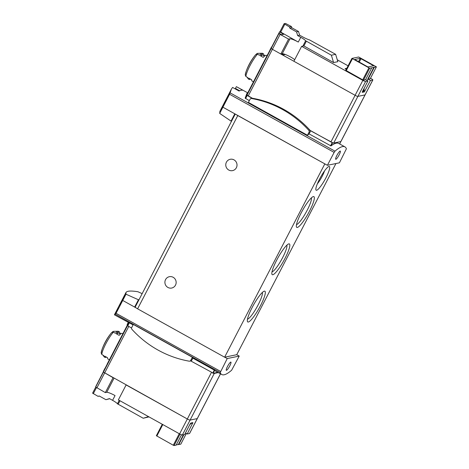 <?xml version="1.0" encoding="UTF-8"?>
<svg xmlns="http://www.w3.org/2000/svg" width="469" height="469" viewBox="0 0 469 469"><rect width="100%" height="100%" fill="white"/><g stroke="black" fill="none" stroke-linecap="round" stroke-linejoin="round"><path stroke-width="0.7" d="M115.984 311.815A78.141 12.042 27.4 0 0 115.843 312.037A78.141 12.042 27.4 0 0 115.743 312.278L116.06 311.662A78.141 12.042 -152.6 0 1 116.148 311.457L118.393 307.125A78.141 12.042 -152.6 0 1 118.411 307.089L125.956 292.539L125.985 294.21L138.443 299.761L139.053 299.638M142.16 293.635L137.927 291.747C130.892 290.61 126.9 290.874 125.956 292.539M125.985 294.21L116.066 313.304L114.413 314.805L133.073 324.917M120.785 302.505L119.941 304.141A78.141 12.042 27.4 0 0 119.742 305.202L120.357 304.012A78.141 12.042 -152.6 0 1 120.469 303.162L122.092 300.471C124.045 297.358 126.067 291.999 123.382 297.493A78.141 12.042 27.4 0 0 123.3 297.692C124.906 294.491 123.675 297.598 122.55 299.439L120.826 302.528M124.232 296.355L123.3 297.692M124.707 295.071L123.4 297.504M116.101 311.738L115.661 312.589A78.141 12.042 27.4 0 0 115.632 313.181L115.949 312.559A78.141 12.042 -152.6 0 1 115.96 312.09L116.851 310.718C118.288 307.963 118.487 307.435 117.449 309.13A78.141 12.042 27.4 0 0 117.432 309.247L116.16 311.774M117.965 308.579L117.432 309.247M118.188 307.899L117.485 309.147M227.606 96.596L227.377 97.042A78.141 12.042 27.4 0 0 227.336 97.37L226.908 98.197A78.141 12.042 27.4 0 0 226.902 98.32L227.33 97.493A78.141 12.042 27.4 0 0 227.342 97.722L227.658 97.101A78.141 12.042 -152.6 0 1 227.653 96.878L227.969 96.256A78.141 12.042 -152.6 0 1 227.975 96.133L227.653 96.749A78.141 12.042 -152.6 0 1 227.67 96.567L229.47 93.384A78.141 12.042 -152.6 0 1 229.47 93.243L227.664 96.626M231.663 120.973L231.053 121.102L219.697 113.422L219.891 111.311L222.189 106.879A78.141 12.042 27.4 0 0 222.007 107.413L222.247 107.542M219.697 113.422L229.599 94.275L334.145 152.402L334.989 151.17A78.141 14.398 -60.9 0 1 344.897 146.861A78.141 14.398 -60.9 0 1 346.403 148.814L339.404 162.825L327.403 165.299L334.145 152.402M239.659 90.757L235.438 88.412L236.37 86.648L242.848 90.253A78.141 14.398 -60.9 0 0 239.067 91.033L232.583 87.433L231.434 89.046L229.599 94.275M247.749 92.844L236.37 86.648M227.26 97.136A78.141 12.042 27.4 0 0 227.125 97.359A78.141 12.042 27.4 0 0 227.019 97.599L227.342 96.983A78.141 12.042 -152.6 0 1 227.424 96.778L229.669 92.446A78.141 12.042 -152.6 0 1 229.687 92.411L231.434 89.046M222.007 107.413L221.186 108.996A78.141 12.042 27.4 0 0 221.157 109.224L221.978 107.636A78.141 12.042 27.4 0 0 221.978 108.063L222.593 106.873A78.141 12.042 -152.6 0 1 222.593 106.445L223.209 105.255A78.141 12.042 -152.6 0 1 223.244 105.033L222.623 106.223A78.141 12.042 -152.6 0 1 222.716 105.894L226.087 99.727A78.141 12.042 -152.6 0 1 226.117 99.475L222.675 106M222.652 105.988L222.206 106.85A78.141 12.042 27.4 0 0 222.189 106.879M220.506 373.834L197.326 418.553A2.533 0.393 -152.6 0 1 197.25 418.6L190.103 420.077A2.533 0.393 -152.6 0 1 187.33 418.987L126.114 384.949L118.381 399.864L179.598 433.901A2.533 0.393 -152.6 0 0 182.371 434.992L184.669 434.517L190.097 424.04L190.848 423.038L192.888 422.616L187.219 433.989L189.517 433.514A2.533 0.393 -152.6 0 0 189.593 433.467L197.326 418.553A2.533 0.393 -152.6 0 1 197.25 418.6L190.103 420.077A2.533 0.393 -152.6 0 1 187.33 418.987L103.438 372.116A54.263 8.36 -152.6 0 1 103.549 371.038L104.863 368.499A54.263 8.36 -152.6 0 1 105.144 368.136L107.196 364.173M104.863 368.499A54.263 8.36 -152.6 0 0 104.71 369.132L107.178 364.372A54.263 8.36 -152.6 0 1 107.331 363.739L127.222 325.363M218.284 372.603L214.28 373.424A2.533 0.393 -152.6 0 1 213.448 373.242L190.748 360.942A1.63 1.583 78.3 0 0 191.856 360.116L192.865 358.164L214.667 370.322A78.141 14.398 119.1 0 0 215.523 371.067L221.737 374.52A78.141 14.398 -60.9 0 1 220.231 372.568L227.231 358.562L239.231 356.082L231.639 370.211A78.141 14.398 -60.9 0 1 221.737 374.52M252.398 98.285L247.04 95.078A54.263 8.36 -152.6 0 1 247.151 94.005L267.547 54.65A54.263 8.36 -152.6 0 1 267.822 54.287L267.893 54.328M284.056 23.796L279.964 31.687A54.263 8.36 27.4 0 0 279.53 31.921L283.739 34.26L281.57 34.712L278.914 33.235L271.182 48.149A54.263 8.36 27.4 0 0 271.217 48.43L272.401 49.315L271.217 48.43A54.263 8.36 -152.6 0 1 271.328 47.351A54.263 8.36 -152.6 0 1 271.797 46.836L271.85 46.865M269.88 50.33L267.822 54.287M267.547 54.65A54.263 8.36 -152.6 0 0 267.394 55.283L269.863 50.523A54.263 8.36 -152.6 0 1 270.015 49.89L271.328 47.351M376.39 66.85L358.674 57.001L351.932 58.396L369.666 68.234L376.39 66.85L370.223 78.745L368.136 79.179L370.469 80.475L372.761 80A2.533 0.393 27.4 0 0 372.837 79.953L365.105 94.873A2.533 0.393 -152.6 0 1 365.034 94.914A2.533 0.393 27.4 0 0 365.105 94.873L340.928 141.521A2.533 0.393 -152.6 0 1 340.852 141.562L333.705 143.039A2.533 0.393 -152.6 0 1 332.867 142.857L310.173 130.552A1.63 1.583 78.3 0 1 310.12 131.965L309.106 133.917L330.985 145.918A78.141 14.398 -60.9 0 1 338.677 143.403L344.897 146.861M309.106 133.917A78.141 14.398 119.1 0 0 307.447 135.254L248.406 102.424L249.995 99.358A1.63 1.583 78.3 0 1 251.648 98.531A103.643 100.606 78.3 0 1 308.79 130.306A1.63 1.583 78.3 0 1 309.036 132.188L307.447 135.254M251.062 98.537L252.146 98.314A1.63 1.583 78.3 0 1 252.181 98.308L246.694 95.172A55.348 8.53 -152.6 0 1 246.747 93.812L245.158 98.138L249.315 100.671M192.366 357.272L190.772 360.344A1.63 1.583 78.3 0 1 189.124 361.165A103.643 100.606 78.3 0 1 131.977 329.39A1.63 1.583 78.3 0 1 131.73 327.509L133.319 324.442L192.366 357.272A78.141 14.398 119.1 0 0 192.865 358.164M264.973 55.747L263.836 55.113A14.65 2.703 119.1 0 0 263.461 53.835L262.529 53.314A14.65 2.703 119.1 0 0 262.235 53.249A14.65 2.703 119.1 0 0 259.504 55.295L257.493 54.175L255.716 54.621A13.566 2.497 119.1 0 0 255.142 55.301A13.566 2.497 119.1 0 0 246.078 71.605A13.566 2.497 119.1 0 0 245.275 74.753L245.908 76.529L247.913 77.649A14.65 2.703 119.1 0 0 248.078 78.71A14.65 2.703 119.1 0 0 248.289 78.927L249.221 79.443A14.65 2.703 119.1 0 0 250.505 79.085M245.217 75.081L246.078 71.605A54.263 54.263 0 0 1 255.142 55.301L255.716 54.621M262.235 53.249L257.669 53.366A12.317 2.269 119.1 0 0 256.256 54.193M249.221 79.443A14.65 2.703 119.1 0 1 248.846 78.165L251.642 79.718A14.65 2.703 119.1 0 0 252.017 80.996L253.471 81.805M266.961 55.782L266.257 55.389A14.65 2.703 119.1 0 0 263.232 57.37L260.436 55.811A14.65 2.703 119.1 0 1 263.461 53.835M120.879 333.729L119.742 333.101A14.65 2.703 119.1 0 0 119.366 331.823L118.434 331.302A14.65 2.703 119.1 0 0 118.135 331.237A14.65 2.703 119.1 0 0 115.403 333.283L113.398 332.163L111.616 332.609A13.566 2.497 119.1 0 0 111.047 333.289A13.566 2.497 119.1 0 0 101.984 349.593A13.566 2.497 119.1 0 0 101.181 352.741L101.814 354.517L103.819 355.637A14.65 2.703 119.1 0 0 103.983 356.692A14.65 2.703 119.1 0 0 104.194 356.915L105.126 357.431A14.65 2.703 119.1 0 0 106.41 357.073M101.122 353.069L101.984 349.593A54.263 54.263 0 0 1 111.047 333.289L111.616 332.609M118.135 331.237L113.574 331.354A12.317 2.269 119.1 0 0 112.161 332.181M105.126 357.431A14.65 2.703 119.1 0 1 104.751 356.153L107.548 357.706A14.65 2.703 119.1 0 0 107.923 358.984L109.377 359.793M122.866 333.77L122.163 333.377A14.65 2.703 119.1 0 0 119.138 335.358L116.335 333.799A14.65 2.703 119.1 0 1 119.366 331.823M231.053 121.102L234.799 113.809L324.917 163.916L237.777 115.562A3.617 0.557 -152.6 0 1 236.27 114.629M222.939 107.213L234.799 113.809M335.945 163.534L236.745 354.699L239.231 356.082M122.761 300.471L134.626 307.066L138.443 299.761M135.265 306.937L134.626 307.066L136.092 307.887A3.617 0.557 -152.6 0 1 135.242 306.984L235.245 114.055M236.745 354.699L224.616 357.202L137.605 308.825A3.617 0.557 -152.6 0 1 136.092 307.887M319.582 179.047A13.566 2.497 119.1 0 0 315.889 189.804A13.566 2.497 119.1 0 0 324.958 179.604A13.566 2.497 119.1 0 0 328.839 166.513A13.566 2.497 119.1 0 0 319.582 179.047M252.181 307.447A17.593 3.242 119.1 0 0 247.392 321.4A17.593 3.242 119.1 0 0 259.158 308.168A17.593 3.242 119.1 0 0 264.188 291.19A17.593 3.242 119.1 0 0 252.181 307.447M276.692 260.166A17.593 3.242 119.1 0 0 271.897 274.119A17.593 3.242 119.1 0 0 283.663 260.887A17.593 3.242 119.1 0 0 288.699 243.909A17.593 3.242 119.1 0 0 276.692 260.166M301.198 212.879A17.593 3.242 119.1 0 0 296.408 226.838A17.593 3.242 119.1 0 0 308.174 213.6A17.593 3.242 119.1 0 0 313.21 196.622A17.593 3.242 119.1 0 0 301.198 212.879M224.616 357.202L324.788 163.945M228.761 170.03A5.786 5.616 78.3 0 1 230.226 159.284A5.786 5.616 78.3 0 1 236.898 163.816A5.786 5.616 78.3 0 1 228.761 170.03M167.902 287.444A5.786 5.616 78.3 0 1 169.362 276.698A5.786 5.616 78.3 0 1 176.033 281.23A5.786 5.616 78.3 0 1 167.902 287.444M296.508 224.61A15.495 2.855 119.1 0 0 306.028 212.41A15.495 2.855 119.1 0 0 311.369 197.883M271.997 271.891A15.495 2.855 119.1 0 0 281.523 259.691A15.495 2.855 119.1 0 0 286.858 245.164M247.485 319.178A15.495 2.855 119.1 0 0 257.012 306.978A15.495 2.855 119.1 0 0 262.347 292.451M317.355 183.813A10.13 1.864 119.1 0 0 324.525 170.921M224.745 357.179L227.231 358.562M227.518 366.436A4.702 0.868 119.1 0 0 226.339 370.317A4.702 0.868 119.1 0 0 229.382 366.629A4.702 0.868 119.1 0 0 230.906 362.097A4.702 0.868 119.1 0 0 227.518 366.436M131.566 328.03L127.275 325.556A55.348 8.53 -152.6 0 1 127.328 324.202L128.201 322.514M217.815 372.339L213.448 373.242M324.917 163.916L327.403 165.299M336.906 155.403A4.702 0.868 119.1 0 0 335.722 159.284A4.702 0.868 119.1 0 0 338.765 155.597A4.702 0.868 119.1 0 0 340.295 151.065A4.702 0.868 119.1 0 0 336.906 155.403M246.747 93.812A55.348 8.53 -152.6 0 1 247.638 93.061M332.867 142.857A2.533 0.393 -152.6 0 1 330.932 141.955L310.068 130.353M303.156 45.534L333.576 62.559L331.384 55.207L305.624 40.774L303.156 45.534A7.598 1.173 27.4 0 1 303.25 45.927A7.598 1.173 27.4 0 1 303.033 46.062L301.626 46.349L362.842 80.387A2.533 0.393 27.4 0 0 365.615 81.477L357.882 96.391A2.533 0.393 -152.6 0 1 355.115 95.307A2.533 0.393 27.4 0 0 357.882 96.391L365.034 94.914L340.852 141.562M278.914 33.235A54.263 8.36 27.4 0 0 278.949 33.516L280.134 34.401L272.401 49.315L355.115 95.307L330.932 141.955M119.742 333.101L119.507 333.553M263.836 55.113L263.601 55.565M120.439 334.075L118.663 333.084A13.202 2.433 119.1 0 0 116.752 334.034M264.534 56.087L262.757 55.096A13.202 2.433 119.1 0 0 260.846 56.046M252.181 98.308A1.63 1.583 78.3 0 1 252.727 98.308A103.643 100.606 78.3 0 1 309.868 130.083A1.63 1.583 78.3 0 1 310.173 130.552M281.693 53.829L283.557 54.867L285.175 54.533L284.595 54.211M364.161 88.236L364.05 90.482L362.871 90.722M364.05 90.482L363.674 91.203L362.502 91.443M191.768 422.85L190.449 423.454M191.575 423.226L189.828 424.556M222.206 106.85L222.517 107.02M187.219 433.989L185.454 433.004M176.309 444.852L180.805 444.161L186.334 433.497L180.805 444.161M162.292 424.281L156.353 435.713L173.29 445.239L174.087 445.55L176.168 445.122L181.521 434.798M178.724 444.594L183.86 434.681M96.333 385.465L103.397 371.718M148.521 416.624L143.203 418.242L117.443 403.809A7.598 1.173 -152.6 0 0 112.578 400.338L115.046 395.578A7.598 1.173 -152.6 0 0 106.733 392.319L105.332 392.606L113.058 377.692L103.438 372.116A54.263 8.36 -152.6 0 1 103.397 371.835L95.67 386.749A54.263 8.36 -152.6 0 0 95.705 387.031L127.474 325.744M105.332 392.606L95.705 387.031M143.203 418.242L149.007 416.894M112.578 400.338L109.47 398.609L105.906 399.694L99.229 395.977L98.039 396.34L92.592 393.151L95.74 387.095L92.592 393.151M105.906 399.694L109.693 398.732M99.381 396.065L98.039 396.34M183.414 434.775L178.413 444.419M346.274 69.318L345.084 68.656L346.802 68.298M372.837 79.953A2.533 0.393 27.4 0 0 371.184 78.669L370.481 78.276M348.086 65.824L337.275 59.815M333.576 62.559L337.832 61.679L335.64 54.328L309.587 39.953A7.598 1.173 27.4 0 1 302.716 36.899L299.609 35.169L298.513 31.493L291.829 27.777L291.466 26.551L285.551 23.45A54.263 8.36 27.4 0 0 284.079 23.755L289.508 26.956L289.871 28.181L296.555 31.898L297.651 35.574L300.758 37.303L298.29 42.063A7.598 1.173 27.4 0 0 289.977 38.804L282.25 53.718A7.598 1.173 27.4 0 1 287.984 55.641A7.598 1.173 27.4 0 1 294.708 59.698M365.615 81.477L367.913 81.002L365.58 79.707L363.498 80.135L362.707 79.824L345.764 70.297L351.932 58.426M360.256 58.332L373.641 65.748L368.089 66.903L367.291 66.592L354.705 59.487L360.256 58.332L358.504 61.709M370.469 80.475L364.29 91.953L362.215 92.37L362.484 91.473L367.913 81.002M333.705 143.039L357.882 96.391L365.034 94.914L372.761 80M371.753 67.806L365.58 79.707M368.136 79.179L374.303 67.278M279.53 31.921L271.797 46.836M301.626 46.349L293.893 61.263L355.115 95.307L362.842 80.387M248.224 95.963L272.401 49.315L280.843 54.005L282.25 53.718M280.134 34.401L288.576 39.091L280.843 54.005M288.576 39.091L289.977 38.804M279.964 31.687L298.29 42.063M305.624 40.774A7.598 1.173 27.4 0 0 300.758 37.303M289.508 26.956L291.466 26.551M331.384 55.207L335.64 54.328M289.871 28.181L291.829 27.777M296.555 31.898L298.513 31.493M297.651 35.574L299.609 35.169M373.992 67.108L367.039 80.516M189.517 433.514L220.465 373.816M182.371 434.992L214.28 373.424M179.598 433.901L211.455 372.45M96.89 387.91L128.74 326.465M278.949 33.516L247.04 95.078M330.551 145.836L332.14 142.769M214.31 370.088L212.715 373.154M230.162 92.88L334.989 151.17M115.403 314.277L220.231 372.568M257.493 54.175A14.65 2.703 119.1 0 0 249.954 65.713A14.65 2.703 119.1 0 0 245.908 76.529M113.398 332.163A14.65 2.703 119.1 0 0 105.859 343.701A14.65 2.703 119.1 0 0 101.814 354.517M137.605 308.825L237.777 115.562M116.066 313.304L220.612 371.43M214.667 370.322L213.114 373.312M129.333 322.842L127.744 325.908M128.811 322.596L127.275 325.556M340.893 141.55L339.65 143.948L340.887 141.556M330.985 145.918L332.533 142.928M245.574 98.59L247.169 95.524M245.158 98.138L246.694 95.172M190.772 360.344L191.856 360.116M309.036 132.188L310.12 131.965M251.648 98.531L252.727 98.308M308.79 130.306L309.868 130.083M174.087 445.55L180.008 434.124M118.135 404.301L119.976 400.749M117.443 403.809L119.237 400.338M106.733 392.319L114.031 378.231M93.296 393.702L96.438 387.646M156.822 436.082L162.796 424.562M173.29 445.239L179.264 433.719M191.698 422.985L192.648 423.519M369.666 68.234L363.498 80.135M306.316 41.266L303.848 46.026M284.765 24.324L280.655 32.255M352.407 58.766L346.233 70.667M368.874 67.923L362.707 79.824M373.166 65.379L372.89 65.912M361.048 58.643L359.248 62.119M364.055 90.4L365.04 90.945M363.141 91.314L364.29 91.953M114.413 314.805L115.843 312.037M222.869 105.572L227.125 97.359M247.233 77.268L248.078 78.71M103.139 355.256L103.983 356.692M189.705 361.159L190.783 360.937M156.353 435.713L162.28 424.275M351.932 58.396L345.764 70.297M376.408 66.833L370.24 78.733M284.062 23.772L279.946 31.704"/></g></svg>
